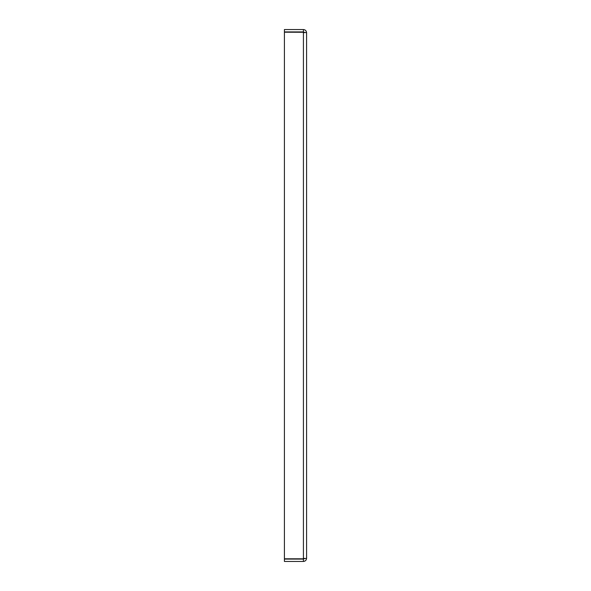<?xml version="1.0" encoding="UTF-8"?>
<svg xmlns="http://www.w3.org/2000/svg" width="591" height="591" viewBox="0 0 591 591"><rect width="100%" height="100%" fill="white"/><g stroke="black" fill="none" stroke-linecap="round" stroke-linejoin="round"><path stroke-width="0.89" d="M304.07 32.269L284.419 32.202L284.419 558.798L303.419 558.798L303.419 32.202L306.581 32.712L306.581 558.288L304.07 558.731M306.581 32.712C306.389 30.798 305.333 29.742 303.419 29.55L284.419 29.55L284.419 31.921L303.419 31.921L304.21 32.712M303.419 29.55L303.419 31.921M304.21 558.288L303.419 559.079L284.419 559.079L284.419 561.45L303.419 561.45L303.419 559.079M306.581 558.288C306.389 560.202 305.333 561.258 303.419 561.45"/></g></svg>
